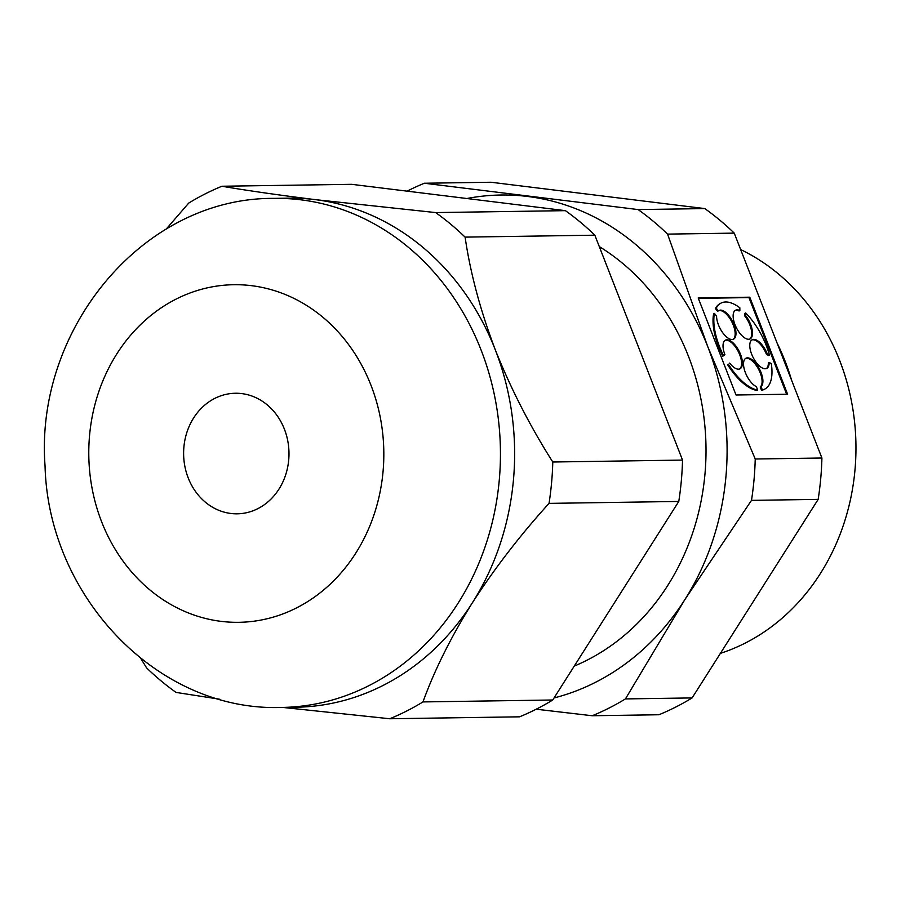 <?xml version="1.0" encoding="UTF-8"?>
<svg xmlns="http://www.w3.org/2000/svg" width="901" height="901" viewBox="0 0 901 901"><rect width="100%" height="100%" fill="white"/><g stroke="black" fill="none" stroke-linecap="round" stroke-linejoin="round"><path stroke-width="1.35" d="M166.28 229.023L188.726 203.074A282.689 247.032 89.1 0 1 221.916 186.248L351.672 184.322L565.4 210.654A282.689 247.032 -90.9 0 1 594.851 235.195L682.53 460.084A282.689 247.032 -90.9 0 1 678.78 501.452L552.73 699.998A282.689 247.032 -90.9 0 1 519.528 716.824L389.773 718.75L282.779 707.431M704.785 208.581L638.111 209.573L424.371 183.241L491.045 182.25L704.785 208.581A282.689 247.032 -90.9 0 1 734.236 233.122L821.915 458.012L755.229 459.003A282.689 247.032 89.1 0 1 751.49 500.37L684.794 599.706A254.555 222.446 -90.9 0 0 707.736 346.615L667.551 234.114L734.236 233.122M755.229 459.003L707.736 346.615A254.555 222.446 -90.9 0 0 527.581 196.463A254.555 222.446 -90.9 0 0 466.898 198.513M736.027 394.998L787.609 394.233L749.778 297.184L698.196 297.949L736.027 394.998M692.103 697.926L625.429 698.917A282.689 247.032 89.1 0 1 592.227 715.743L658.913 714.752A282.689 247.032 -90.9 0 0 692.103 697.926L818.164 499.379L751.49 500.37M818.164 499.379A282.689 247.032 -90.9 0 0 821.915 458.012M625.429 698.917L684.794 599.706A254.555 222.446 -90.9 0 1 554.014 697.971M536.208 709.211L592.227 715.743M407.106 191.147A282.689 247.032 89.1 0 1 424.371 183.241M720.406 653.36A214.359 187.329 -90.9 0 0 745.071 643.168A214.359 187.329 -90.9 0 0 855.95 445.207A214.359 187.329 -90.9 0 0 740.633 249.554M791.652 380.391A214.359 187.329 -90.9 0 0 777.022 342.887M574.252 666.098A230.442 201.374 -90.9 0 0 586.81 660.298A230.442 201.374 -90.9 0 0 705.9 458.429A230.442 201.374 -90.9 0 0 599.3 246.592M221.916 186.248C247.065 190.539 278.127 194.999 315.113 199.617A254.555 222.446 -90.9 0 0 288.388 198.175L274.208 198.378C142.775 197.229 34.632 329.653 45.05 465.907C48.203 595.696 157.112 711.981 281.765 707.443A254.555 222.446 -90.9 0 0 368.757 685.729A254.555 222.446 -90.9 0 0 495.145 398.692A254.555 222.446 -90.9 0 0 274.208 198.378M281.765 707.443L295.945 707.229A254.555 222.446 -90.9 0 0 382.936 685.515A254.555 222.446 -90.9 0 0 472.327 602.859A254.555 222.446 -90.9 0 0 495.268 349.768A254.555 222.446 -90.9 0 0 315.113 199.617L435.656 212.58A282.689 247.032 89.1 0 1 465.096 237.121L594.851 235.195M682.53 460.084L552.786 462.01C530.103 426.331 510.935 388.917 495.268 349.768C480.391 310.575 470.345 273.026 465.096 237.121M219.27 699.142L176.044 692.418A282.689 247.032 89.1 0 1 146.593 667.878L140.916 658.654M552.786 462.01A282.689 247.032 89.1 0 1 549.036 503.377C520.373 534.946 494.807 568.114 472.327 602.859C450.883 637.21 434.44 670.231 422.974 701.924A282.689 247.032 89.1 0 1 389.773 718.75M435.656 212.58L565.4 210.654M422.974 701.924L552.73 699.998M549.036 503.377L678.78 501.452M638.111 209.573A282.689 247.032 89.1 0 1 667.551 234.114M257.799 508.671A60.288 52.686 -90.9 0 0 287.734 440.69A60.288 52.686 -90.9 0 0 235.409 393.253A60.288 52.686 -90.9 0 0 183.624 454.318A60.288 52.686 -90.9 0 0 237.2 513.818A60.288 52.686 -90.9 0 0 257.799 508.671M786.641 394.244L748.956 297.6L749.778 297.184M748.956 297.6L698.343 298.355M769.465 355.118L768.654 355.535L766.526 354.51L767.337 354.093L769.465 355.118A48.237 21.568 63.1 0 0 745.679 312.94L745.69 315.71L744.879 316.116A16.083 7.185 63.1 0 1 749.666 339.08M766.526 354.51A16.083 7.185 63.1 0 0 751.806 339.97M766.312 368.588A16.083 7.185 63.1 0 0 768.35 362.923L769.161 362.506A16.083 7.185 63.1 0 1 766.74 368.408A16.083 7.185 63.1 0 1 753.056 357.325A16.083 7.185 63.1 0 1 752.2 339.733A16.083 7.185 63.1 0 1 767.337 354.093M762.359 389.953L761.03 386.552L760.219 386.968L761.548 390.358L762.359 389.953A48.237 21.568 63.1 0 0 764.701 389.119A48.237 21.568 63.1 0 0 771.29 363.531L769.161 362.506M761.548 390.358A48.237 21.568 63.1 0 0 763.89 389.525L764.701 389.119M760.219 386.968A16.083 7.185 63.1 0 0 758.721 369.534A16.083 7.185 63.1 0 0 745.555 358.452M761.03 386.552A16.083 7.185 63.1 0 0 759.295 368.667A16.083 7.185 63.1 0 0 745.949 358.215A16.083 7.185 63.1 0 0 745.15 372.012A16.083 7.185 63.1 0 0 756.344 386.619L757.673 390.02L756.851 390.426A48.237 21.568 63.1 0 1 727.546 364.578L728.357 364.173A48.237 21.568 63.1 0 0 757.673 390.02M727.546 364.578L728.357 364.173M739.552 368.982A16.083 7.185 63.1 0 0 738.313 351.627A16.083 7.185 63.1 0 0 725.046 340.364M729.675 363.092A16.083 7.185 63.1 0 0 739.98 368.813A16.083 7.185 63.1 0 0 739.124 351.221A16.083 7.185 63.1 0 0 725.44 340.127A16.083 7.185 63.1 0 0 724.945 354.724L722.827 356.21A48.237 21.568 63.1 0 1 713.648 313.818L714.459 313.413A48.237 21.568 63.1 0 0 723.638 355.805M735.16 310.451A16.083 7.185 63.1 0 1 739.057 310.991L739.867 310.575L739.856 307.815A48.237 21.568 63.1 0 0 721.093 303.074L720.282 303.479A48.237 21.568 63.1 0 0 715.417 308.581L717.545 311.307L718.367 310.901A16.083 7.185 63.1 0 1 719.021 310.462A16.083 7.185 63.1 0 1 732.693 321.556A16.083 7.185 63.1 0 1 733.549 339.148A16.083 7.185 63.1 0 1 722.839 332.886A16.083 7.185 63.1 0 1 716.588 316.138L714.459 313.413M733.132 339.317A16.083 7.185 63.1 0 0 731.882 321.961A16.083 7.185 63.1 0 0 718.626 310.699M715.417 308.581L716.227 308.165L718.367 310.901M721.093 303.074A48.237 21.568 63.1 0 0 716.227 308.165M739.867 310.575A16.083 7.185 63.1 0 0 735.554 310.214A16.083 7.185 63.1 0 0 736.41 327.806A16.083 7.185 63.1 0 0 750.094 338.9A16.083 7.185 63.1 0 0 745.69 315.71M744.879 316.116L744.868 313.357L745.679 312.94M296.497 607.927A168.814 147.516 -90.9 0 0 322.84 317.22A168.814 147.516 -90.9 0 0 89.559 435.453A168.814 147.516 -90.9 0 0 296.497 607.927"/></g></svg>
